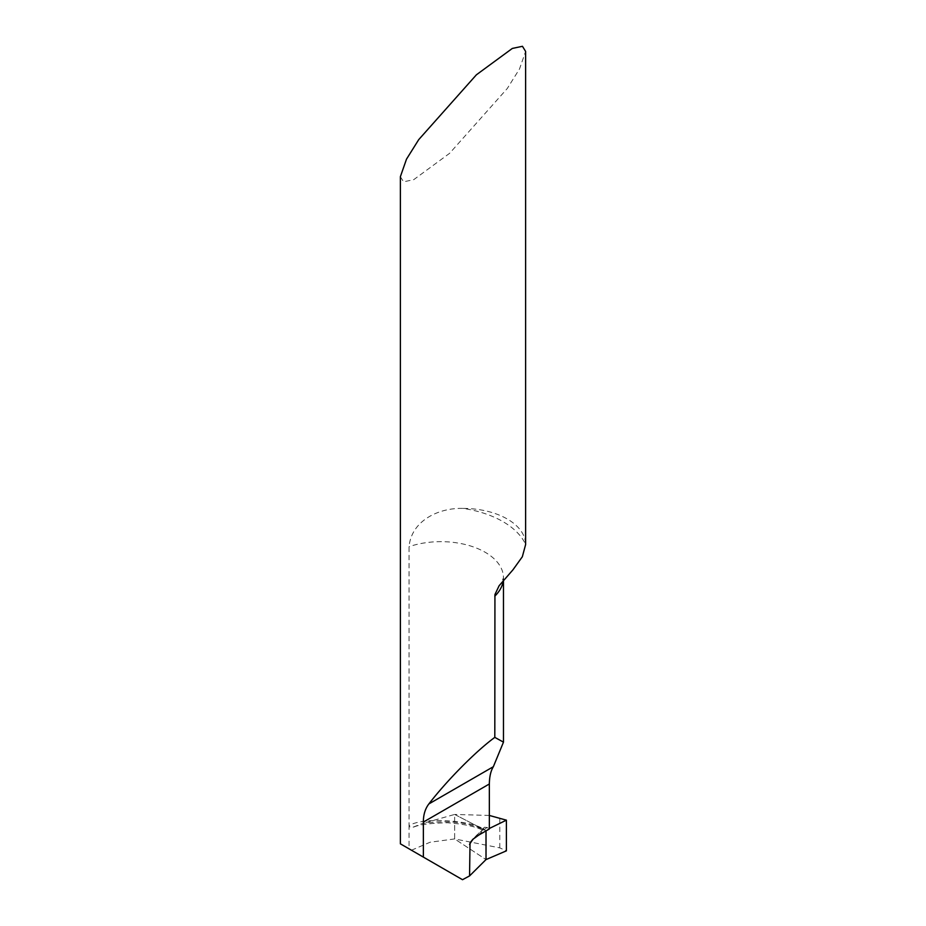 <?xml version="1.0" encoding="UTF-8"?>
<svg xmlns="http://www.w3.org/2000/svg" width="926" height="926" viewBox="0 0 926 926"><rect width="100%" height="100%" fill="white"/><g stroke="black" fill="none" stroke-linecap="round" stroke-linejoin="round"><path stroke-width="0.69" stroke-dasharray="4.63 3.47" d="M463.255 508.42A62.621 36.149 180 0 1 507.274 519.011A62.621 36.149 180 0 1 525.621 544.43A87.669 50.617 0 0 0 463.255 508.42C438.75 507.564 411.41 520.725 409.06 546.664L409.06 825.76L410.392 827.485L412.649 827.335L422.071 823.608C446.853 819.718 468.162 822.068 486.011 830.657L489.345 828.469L486.011 830.657L454.643 814.44L454.643 838.933L486.011 859.583L454.643 838.933L454.643 814.44L422.071 823.608M400.379 176.681L403.539 181.82L413.69 179.69L449.608 153.311L507.274 88.502L519.509 68.964L525.621 51.439M462.514 879.7L409.06 848.841L409.06 825.76C422.175 816.489 473.649 820.702 483.499 829.291L484.055 827.624L470.246 842.44M478.615 835.171A76.395 44.112 180 0 1 487.053 827.45A62.621 36.149 180 0 1 489.345 828.978M487.053 827.45L484.414 827.277M411.457 850.23L430.127 842.22L454.643 838.933L499.797 847.88L506.395 850.844M489.345 815.447L454.643 814.44L486.011 830.657L484.263 831.016L483.511 829.476A81.407 46.995 0 0 0 473.51 838.725M503.304 580.498A62.621 36.149 0 0 0 503.478 577.812A62.621 36.149 0 0 0 471.924 546.421A62.621 36.149 0 0 0 409.06 546.664M499.797 847.88L499.797 818.063M503.478 580.301L503.478 577.812L500.897 583.38M413.841 827.011C419.409 824.591 430.555 823.168 447.293 822.751C464.702 824.059 477.04 826.825 484.298 831.027"/><path stroke-width="1.39" d="M525.621 544.43L525.621 51.439L522.461 46.3L512.31 48.441L476.392 74.809L418.726 139.629L406.491 159.168L400.379 176.681L400.379 843.829L423.367 857.106L423.367 822.08C423.332 814.845 425.161 808.803 428.854 803.942C447.096 780.294 476.022 751.102 494.808 737.374L503.478 742.143L493.35 766.705C490.792 770.872 489.449 776.636 489.345 783.986L489.345 828.978L478.615 835.171L472.792 839.373L470.026 842.845L469.563 875.915L462.514 879.7L423.367 857.106M525.621 544.569L522.333 556.757L512.935 569.837L499.114 585.73L494.935 594.538L494.808 737.374M489.345 815.447L506.395 820.158L489.345 828.469L506.395 820.158L506.395 850.844L486.011 859.583L486.011 830.911L486.011 859.583L469.563 875.915M506.395 820.158L506.395 850.844L486.011 859.583L486.011 831.224M494.808 596.17A62.621 36.149 0 0 0 503.304 580.498M428.854 803.942L493.35 766.705M423.367 822.08L489.345 783.986M473.51 838.725A81.407 46.995 0 0 0 469.563 844.489M503.478 742.143L503.478 580.301"/></g></svg>
